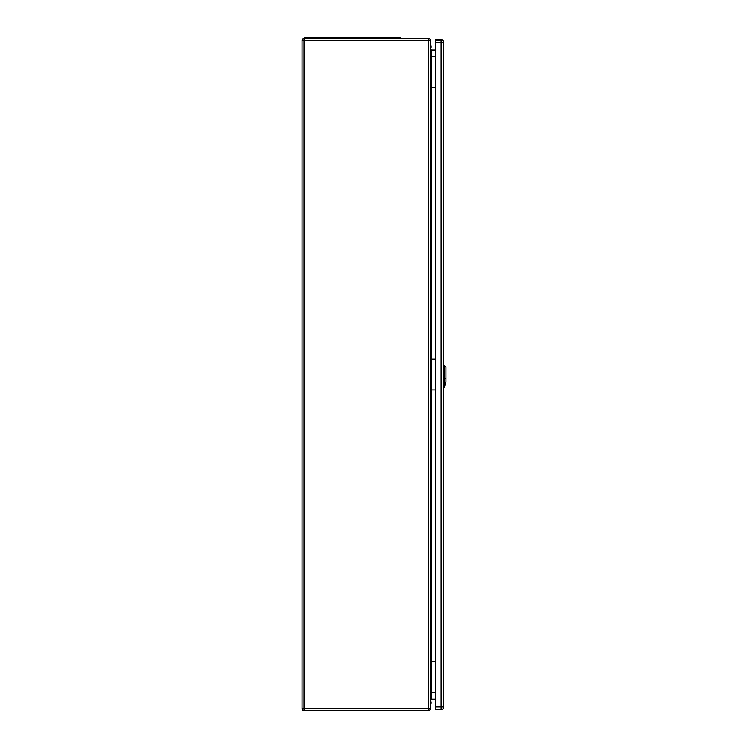 <?xml version="1.0" encoding="UTF-8"?>
<svg xmlns="http://www.w3.org/2000/svg" width="748" height="748" viewBox="0 0 748 748"><rect width="100%" height="100%" fill="white"/><g stroke="black" fill="none" stroke-linecap="round" stroke-linejoin="round"><path stroke-width="1.12" d="M430.343 56.726L430.343 708.637A1.964 1.964 0 0 1 428.38 710.6L304.043 710.6A1.964 1.964 0 0 1 302.089 708.637L302.089 40.476A1.964 1.964 0 0 1 304.043 38.522L428.38 38.522A1.964 1.964 0 0 1 430.343 40.476L430.343 56.726L431.465 56.726L431.465 87.525L435.551 87.525M430.343 661.597L435.551 661.597M430.343 359.162L435.551 359.162M430.343 87.525L431.465 87.525L431.465 389.96L435.551 389.96M435.551 50.004L431.465 50.004L431.465 56.726L435.551 56.726M435.551 699.118L431.465 699.118L430.343 700.24M430.343 389.96L431.465 389.96L431.465 692.396L435.551 692.396M430.343 692.396L431.465 692.396L431.465 699.118M430.343 48.882L431.465 50.004M430.343 44.413A4.198 4.198 180 0 1 430.409 49.256M430.343 44.478A4.198 4.198 180 0 1 430.399 49.246M444.424 387.043L444.443 386.978C444.77 384.145 444.705 384.135 444.237 386.968L444.237 386.968C444.705 384.135 444.77 384.145 444.443 386.978L445.911 381.723L445.911 367.268L444.237 365.594L444.237 386.968M430.343 705.261A4.198 4.198 -0 0 0 430.343 700.324M400.657 38.522L400.657 37.4L304.324 37.4L304.324 38.522M435.551 40.205L441.096 40.205A2.581 2.581 0 0 1 443.676 42.776L443.676 706.907A2.581 2.581 0 0 1 441.096 709.478L435.551 709.478L435.551 40.205L441.46 39.925L435.579 39.925M443.601 42.159L443.704 42.159A2.244 2.244 0 0 0 441.46 39.925A2.244 2.244 0 0 1 443.704 42.159L443.704 365.576M443.704 387.745L443.704 706.963A2.244 2.244 0 0 1 443.293 708.263A2.244 2.244 0 0 0 443.704 706.963A2.244 2.244 0 0 1 443.293 708.263M304.043 710.6L304.043 708.637L428.38 708.637L428.38 40.476L304.043 40.476L304.043 708.637L302.089 708.637M431.746 56.726L431.746 87.525M431.746 389.96L431.746 359.162M431.746 692.396L431.746 661.597M428.38 38.522L428.38 40.476L430.343 40.476M430.343 708.637L428.38 708.637L428.38 710.6M302.089 40.476L304.043 40.476L304.043 38.522M444.162 384.098L445.471 383.537M446.06 378.03L444.088 378.89M443.517 378.834L444.275 378.825M444.275 384.07L443.517 384.079M308.802 37.4L308.802 38.522M396.178 37.4L396.178 38.522M435.551 706.907L441.096 706.907L441.096 42.776L435.551 42.776M443.676 706.907L441.096 706.907L441.096 709.478M441.096 40.205L441.096 42.776L443.676 42.776M443.676 387.745L444.284 387.52M444.452 386.922L445.079 384.687M444.237 365.594L443.676 365.566"/></g></svg>
